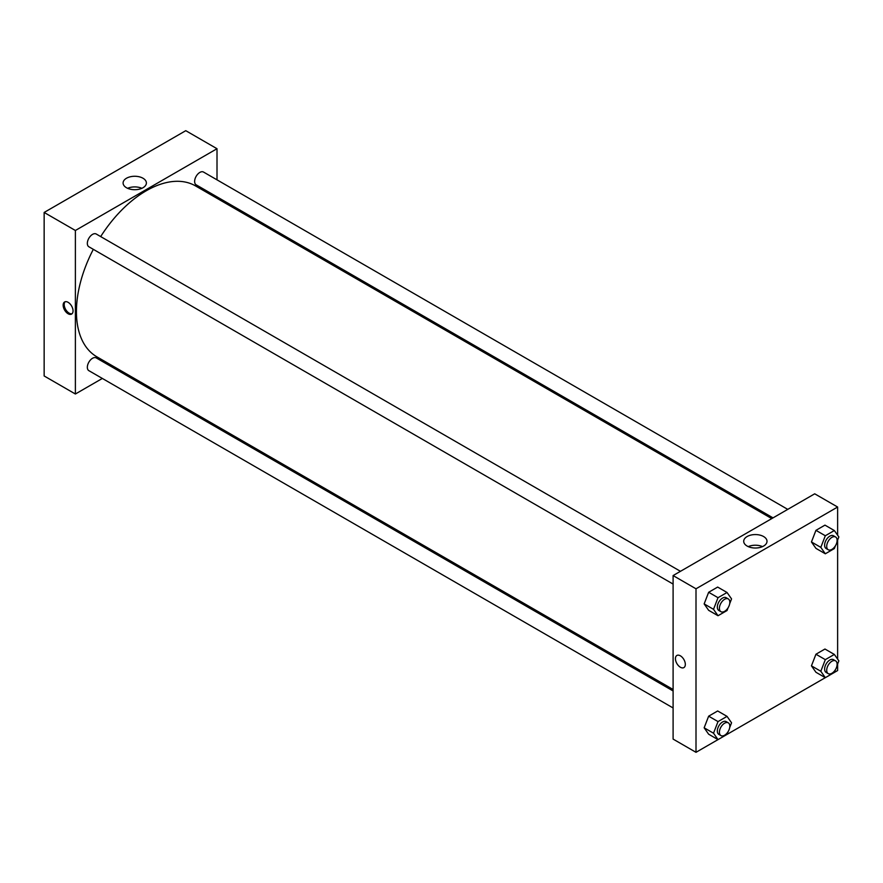 <?xml version="1.0" encoding="UTF-8"?>
<svg xmlns="http://www.w3.org/2000/svg" width="883" height="883" viewBox="0 0 883 883"><rect width="100%" height="100%" fill="white"/><g stroke="black" fill="none" stroke-linecap="round" stroke-linejoin="round"><path stroke-width="1.32" d="M44.15 212.45L44.15 375.97L44.15 212.45L185.772 130.684L44.15 212.45L75.386 230.485L217.008 148.719L217.008 179.845M680.462 571.312L96.236 234.017A7.362 4.249 120 0 0 88.863 238.267A7.362 4.249 120 0 0 88.863 246.765L673.1 584.071M673.1 690.959L96.236 357.902A7.362 4.249 120 0 0 88.863 362.162A7.362 4.249 120 0 0 88.863 370.661L673.1 707.956M102.351 378.443L75.386 394.006L75.386 230.485M117.075 369.944L118.344 369.204M217.008 196.854L217.008 198.311M787.757 509.37L203.531 172.064A7.362 4.249 120 0 0 196.158 176.313A7.362 4.249 120 0 0 196.158 184.823L773.022 517.868M93.322 249.337A98.664 56.965 120 0 0 76.435 311.644A98.664 56.965 120 0 0 96.865 356.809L673.1 689.491M771.764 518.597L195.529 185.916A98.664 56.965 120 0 0 100.684 236.578M75.386 394.006L44.15 375.97M142.98 178.234A11.656 6.722 180 0 1 146.39 182.991A11.656 6.722 180 0 1 134.746 189.713A11.656 6.722 180 0 1 123.09 182.991A11.656 6.722 180 0 1 130.287 176.777A11.656 6.722 180 0 1 142.98 178.234M217.008 148.719L185.772 130.684M68.101 313.752A6.998 4.04 60 0 1 63.532 307.582A6.998 4.04 60 0 1 64.602 301.975A6.998 4.04 60 0 1 71.6 306.015A6.998 4.04 60 0 1 71.6 314.094A6.998 4.04 60 0 1 68.101 313.752M141.876 188.311A11.656 6.722 0 0 0 127.616 188.311M65.165 301.743A6.998 4.04 -120 0 0 64.735 307.461A6.998 4.04 -120 0 0 69.15 313.145A6.998 4.04 -120 0 0 72.086 313.719M718.011 739.612L696.003 752.316L673.1 739.093L673.1 575.561L814.711 493.807L837.625 507.03L837.625 535.208M727.062 734.391L825.307 677.669M834.358 672.438L837.625 670.55L837.625 664.016M704.148 603.906L708.652 610.319L704.148 603.906L708.652 592.283L704.148 603.906L713.519 609.314L718.022 597.692L727.04 592.493L731.554 598.906L729.7 603.674M717.669 587.074L708.652 592.283L717.669 587.074L727.04 592.493M811.444 541.963L815.947 548.376L811.444 541.963L815.947 530.341L811.444 541.963L820.815 547.372L825.318 535.749L834.336 530.54L838.85 536.952L836.996 541.732M824.965 525.131L815.947 530.341L824.965 525.131L834.336 530.54M811.444 665.848L815.947 672.272L811.444 665.848L815.947 654.237L811.444 665.848L820.815 671.268L825.318 659.645L834.336 654.435L838.85 660.848L836.996 665.627M824.965 649.027L815.947 654.237L824.965 649.027L834.336 654.435M696.003 752.316L696.003 588.795L837.625 507.03M837.625 540.12L837.625 659.104M704.148 727.802L708.652 734.215L704.148 727.802L708.652 716.179L704.148 727.802L713.519 733.21L718.022 721.588L727.04 716.378L731.554 722.802L729.7 727.57M717.669 710.97L708.652 716.179L717.669 710.97L727.04 716.378M747.117 546.047A11.656 6.722 180 0 1 743.707 541.301A11.656 6.722 180 0 1 755.362 534.568A11.656 6.722 180 0 1 767.007 541.301A11.656 6.722 180 0 1 759.822 547.515A11.656 6.722 180 0 1 747.117 546.047M696.003 588.795L673.1 575.561M685.329 664.391A6.998 4.04 60 0 1 683.884 667.592A6.998 4.04 60 0 1 676.886 663.552A6.998 4.04 60 0 1 676.886 655.473A6.998 4.04 60 0 1 682.272 657.349A6.998 4.04 60 0 1 685.329 664.391M762.493 546.621A11.656 6.722 0 0 0 748.232 546.621M676.886 655.473A6.998 4.04 -120 0 0 676.886 663.552A6.998 4.04 -120 0 0 683.884 667.592M728.133 607.714L727.04 610.528L718.022 615.727L713.519 609.314M728.298 598.939L726.223 597.736A7.362 4.249 120 0 0 720.539 599.7A7.362 4.249 120 0 0 717.327 607.118A7.362 4.249 120 0 0 718.85 610.484L720.936 611.687A7.362 4.249 120 0 0 728.298 607.438A7.362 4.249 120 0 0 728.298 598.939A7.362 4.249 120 0 0 722.625 600.904A7.362 4.249 120 0 0 719.413 608.321A7.362 4.249 120 0 0 720.936 611.687M718.022 615.727L708.652 610.319M718.022 597.692L708.652 592.283M835.428 545.771L834.336 548.575L825.318 553.784L820.815 547.372M835.594 536.985L833.519 535.782A7.362 4.249 120 0 0 827.835 537.758A7.362 4.249 120 0 0 824.623 545.164A7.362 4.249 120 0 0 826.146 548.542L828.232 549.745A7.362 4.249 120 0 0 835.594 545.495A7.362 4.249 120 0 0 835.594 536.985A7.362 4.249 120 0 0 829.921 538.961A7.362 4.249 120 0 0 826.709 546.367A7.362 4.249 120 0 0 828.232 549.745M825.318 553.784L815.947 548.376M825.318 535.749L815.947 530.341M728.133 731.61L727.04 734.413L718.022 739.623L713.519 733.21M728.298 722.835L726.223 721.632A7.362 4.249 120 0 0 720.539 723.596A7.362 4.249 120 0 0 717.327 731.014A7.362 4.249 120 0 0 718.85 734.38L720.936 735.583A7.362 4.249 120 0 0 728.298 731.334A7.362 4.249 120 0 0 728.298 722.835A7.362 4.249 120 0 0 722.625 724.8A7.362 4.249 120 0 0 719.413 732.217A7.362 4.249 120 0 0 720.936 735.583M718.022 739.623L708.652 734.215M718.022 721.588L708.652 716.179M835.428 669.667L834.336 672.471L825.318 677.68L820.815 671.268M835.594 660.881L833.519 659.678A7.362 4.249 120 0 0 827.835 661.654A7.362 4.249 120 0 0 824.623 669.06A7.362 4.249 120 0 0 826.146 672.438L828.232 673.641A7.362 4.249 120 0 0 835.594 669.38A7.362 4.249 120 0 0 835.594 660.881A7.362 4.249 120 0 0 829.921 662.857A7.362 4.249 120 0 0 826.709 670.263A7.362 4.249 120 0 0 828.232 673.641M825.318 677.68L815.947 672.272M825.318 659.645L815.947 654.237"/></g></svg>

